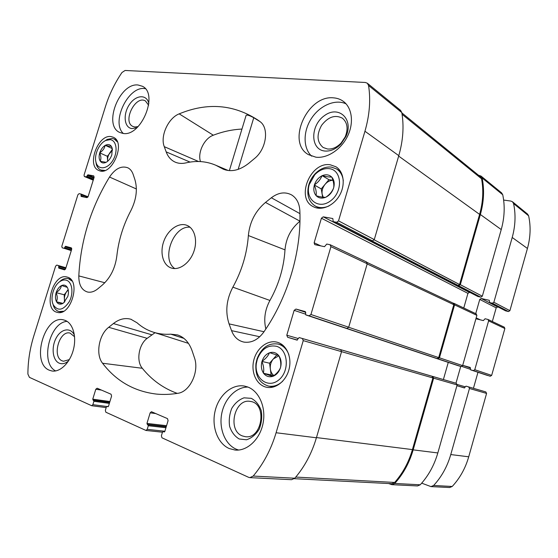 <?xml version="1.0" encoding="UTF-8"?>
<svg xmlns="http://www.w3.org/2000/svg" width="558" height="558" viewBox="0 0 558 558"><rect width="100%" height="100%" fill="white"/><g stroke="black" fill="none" stroke-linecap="round" stroke-linejoin="round"><path stroke-width="0.84" d="M110.163 139.646C116.657 140.309 118.191 151.943 112.772 160.544C107.506 169.283 98.278 170.288 96.116 162.629C93.709 155.522 98.961 143.42 105.762 140.463L110.163 139.646M100.342 161.304L100.224 161.129C98.947 159.037 98.773 156.324 99.701 152.997L99.798 152.697C100.928 149.404 102.7 146.984 105.106 145.45L105.323 145.324C107.757 144.069 109.724 144.348 111.23 146.147L112.221 148.233L111.837 154.817C110.679 158.165 108.88 160.599 106.445 162.12L106.083 162.322C103.69 163.445 101.779 163.11 100.342 161.304L106.083 162.322M100.224 161.129C101.242 158.96 101.075 156.247 99.701 152.997M99.798 152.697C102.742 150.848 104.513 148.435 105.106 145.45M105.323 145.324C108.461 146.147 110.435 146.426 111.23 146.147M111.363 146.322L112.221 148.233M66.395 280.235C72.233 281.895 73.837 293.292 69.276 301.669C63.263 310.422 57.941 311.504 53.317 304.912C49.955 298.265 53.533 285.647 59.915 281.567C62.154 280.067 64.316 279.628 66.395 280.235M56.574 301.808L56.456 301.599C55.277 299.158 55.158 296.235 56.114 292.831L56.205 292.525C57.355 289.19 59.099 286.889 61.436 285.626L61.645 285.529C64.003 284.58 65.886 285.187 67.302 287.356L67.713 288.158C68.662 290.537 68.697 293.278 67.818 296.403L63.535 302.98L62.203 303.754C59.825 304.661 57.948 304.012 56.574 301.808L62.203 303.754M56.456 301.599C57.62 299.004 57.502 296.082 56.114 292.831M56.205 292.525C59.204 290.585 60.948 288.284 61.436 285.626M61.645 285.529L67.302 287.356M67.42 287.565L67.713 288.158M63.535 302.98L62.412 303.657M276.552 346.309C288.277 349.545 289.86 371.244 278.763 379.963C267.931 389.107 253.925 378.205 256.387 363.279L257.384 359.045C261.562 348.938 267.952 344.691 276.552 346.309M263.634 373.33L263.432 373.044C261.332 369.759 260.837 365.957 261.946 361.64L262.058 361.256C263.481 357.043 265.936 354.232 269.43 352.823L269.744 352.712C273.301 351.707 276.301 352.67 278.742 355.62L278.951 355.899C281.127 359.178 281.657 363.014 280.541 367.429L280.423 367.82C278.965 372.116 276.461 374.948 272.911 376.315L272.583 376.42C268.991 377.354 266.006 376.329 263.634 373.33L272.583 376.42M263.432 373.044C264.143 369.522 263.648 365.72 261.946 361.64M262.058 361.256C265.692 358.766 268.147 355.955 269.43 352.823M269.744 352.712L278.742 355.62M278.951 355.899C280.667 359.987 281.197 363.83 280.541 367.429M280.423 367.82C279.126 370.917 276.615 373.748 272.911 376.315M329.199 168.649C341.984 169.89 343.247 191.436 330.824 200.664C318.688 210.317 304.689 199.304 309.278 184.482L314.754 174.759C319.169 170.19 323.989 168.153 329.199 168.649M316.288 195.816L316.079 195.579C313.847 192.845 313.275 189.385 314.349 185.193L314.461 184.817C315.863 180.673 318.353 177.681 321.938 175.826L322.266 175.672C325.928 174.18 329.046 174.612 331.619 176.984L331.843 177.207C334.151 179.92 334.765 183.415 333.684 187.69L333.572 188.074C332.136 192.301 329.59 195.328 325.942 197.155L325.607 197.302C321.903 198.732 318.799 198.236 316.288 195.816C320.466 196.904 323.57 197.399 325.607 197.302M316.079 195.579C316.595 192.726 316.016 189.267 314.349 185.193M314.461 184.817C318.018 182.473 320.508 179.474 321.938 175.826M322.266 175.672C326.423 176.74 329.548 177.179 331.619 176.984M331.843 177.207C333.524 181.301 334.137 184.796 333.684 187.69M333.572 188.074C332.115 191.708 329.569 194.735 325.942 197.155M111.112 136.605L113.288 137.247C126.561 142.534 111.502 177.012 98.822 170.462C86.288 166.005 97.887 134.066 111.112 136.605M277.717 342.382C286.666 345.046 292.036 357.28 289.107 369.04C286.296 380.828 275.854 389.184 266.661 387.273C256.75 385.39 250.765 372.577 253.737 360.426C256.554 348.234 267.596 339.543 277.242 342.242L277.717 342.382M64.944 320.306C72.826 323.054 76.844 336.355 73.433 349.51C70.127 362.686 60.159 372.472 51.887 370.979L49.425 370.254C30.55 363.195 44.542 314.321 63.703 319.936L64.944 320.306M247.529 386.917C259.01 390.97 266.229 407.228 263.083 423.222C260.056 439.237 247.271 451.289 235.099 450.055L229.205 448.534C217.397 443.436 211.273 426.089 215.235 410.5C219.057 394.869 232.212 383.702 244.578 386.101L247.529 386.917M333.51 97.852C337.227 98.11 340.526 99.303 343.407 101.423C352.203 107.889 354.086 123.158 347.446 136.438C340.875 149.746 327.044 158.639 315.863 157.182L308.483 154.643C286.191 142.688 307.144 94.846 333.51 97.852M138.035 84.99L142.457 86.288C158.946 93.904 141.028 137.156 122.99 133.418L119.726 132.455C102.888 125.508 119.398 82.654 138.035 84.99M171.906 268.189C179.774 270.379 189.95 262.797 193.842 251.567C197.839 240.365 194.561 228.32 186.972 225.362C178.909 222.035 168.07 229.561 163.892 241.049C159.588 252.488 162.922 265.259 171.208 267.979L171.906 268.189M102.365 285.026L97.81 288.814C94.337 291.618 90.926 292.692 87.578 292.036C81.677 290.209 78.755 284.831 78.811 275.903C80.617 240.7 90.849 207.743 109.514 177.032C115.346 168.488 121.498 165.433 127.984 167.86C130.356 169.109 132.086 171.299 133.167 174.431L134.91 179.655C137.721 189.26 136.361 199.618 130.823 210.729C123.241 225.111 118.575 240.24 116.817 256.115C115.199 268.245 110.379 277.884 102.365 285.026M107.799 406.719L108.489 406.203L111.586 396.096L111.084 394.241L97.148 388.222L95.802 389.24L92.754 399.158L93.911 401.293L92.872 404.669L91.714 405.729L29.421 377.354L27.9 374.069C27.942 361.214 29.916 348.485 33.822 335.895L55.612 266.124L56.804 265.078L58.695 265.643L58.785 268.133L64.407 269.828L65.621 268.775L71.675 249.356L71.264 247.836L65.6 246.294L64.1 248.324L62.182 247.794L61.805 246.301L77.904 194.756L79.11 193.654L81.043 194.044L81.119 196.43L86.909 197.63L88.136 196.514L94.135 177.277L93.702 175.847L87.913 174.814L86.392 176.886L84.349 176.502L84.035 175.121L105.378 106.794C109.215 94.588 114.746 83.163 121.958 72.519L125.097 70.468L365.337 82.472L367.31 83.205L368.552 85.479C370.798 99.889 369.598 115.143 364.946 131.249L338.532 220.87L336.648 222.279L333.196 221.631L332.826 218.541L323.242 216.832L321.408 218.227L314.14 242.793L314.761 244.634L324.519 246.678L326.751 244.055L330.029 244.725L330.929 246.671L310.939 314.503L309.076 315.807L305.819 314.907L305.352 311.615L295.963 309.062L294.15 310.353L286.791 335.219L287.621 337.276L296.947 340.101L299.158 337.562L302.38 338.525L303.238 340.624L276.091 432.743C271.076 449.462 263.446 463.9 253.192 476.058L249.893 477.634L248.61 477.313L161.987 437.814L161.388 435.784L162.49 432.122L163.131 431.557L164.185 431.983L164.826 431.418L168.091 420.62L167.484 418.612L151.441 411.713L150.158 412.836L146.949 423.417L148.295 425.74L147.207 429.346L145.959 430.455L105.846 412.209L105.35 410.339L106.404 406.908L106.997 406.37L107.994 406.74M453.612 382.53L299.158 337.562L456.339 383.346L457.135 384.936L437.828 452.943C434.264 465.253 428.398 475.869 420.237 484.79L417.517 485.941L391.904 484.672L388.605 483.542M65.942 267.756L58.695 265.643M299.848 210.645C301.648 251.03 287.984 297.337 263.704 332.163C257.991 339.85 251.386 343.156 243.902 342.089C238.106 340.792 233.99 336.976 231.542 330.643L229.066 323.877C225.118 311.769 226.388 299.534 232.867 287.168C241.844 270.811 247.013 253.597 248.373 235.539C249.677 222.035 255.383 211.001 265.482 202.435L271.348 197.762C278.463 192.426 285.271 191.513 291.771 195.014C296.71 198.216 299.402 203.426 299.848 210.645M183.931 338.392L170.762 334.172L177.528 334.926C184.286 337.158 189.162 342.5 192.168 350.954L194.414 357.671C199.562 371.44 189.95 391.946 177.786 393.306C170.455 394.492 163.341 394.75 156.442 394.081C134.185 391.388 116.224 381.114 102.56 363.244C95.404 354.574 98.878 334.633 108.698 327.309L113.407 323.549C119.217 319.036 125.055 317.607 130.914 319.26L137.017 322.775C142.011 327.246 147.668 330.448 153.98 332.387L188.464 343.372M170.762 334.172C164.882 334.591 159.288 333.991 153.98 332.387M215.813 165.252C206.397 161.234 196.437 160.446 185.926 162.894C182.082 163.766 178.574 163.536 175.386 162.218C171.118 160.348 168.049 156.903 166.179 151.888L164.268 146.663C160.013 136.18 168.272 117.975 179.195 113.86C207.276 102.267 233.488 104.318 257.824 120.012L259.833 121.47C269.437 127.866 266.424 149.216 254.434 158.584L248.798 163.271C239.752 170.371 231.242 172.331 223.263 169.158L215.813 165.252L228.278 170.525M330.336 164.812L335.944 166.786C343.861 171.557 345.639 184.851 339.571 195.37C333.607 205.951 321.401 211.07 313.338 206.711C295.308 198.439 310.367 161.227 330.336 164.812M67.358 277.138C81.363 280.388 71.012 316.609 57.237 312.334C42.485 309.571 53.073 272.283 67.183 277.089L67.358 277.138M478.485 175.24L480.996 176.056L501.635 192.908L502.737 194.742C505.067 205.972 504.572 217.578 501.237 229.568L482.321 296.207L480.801 297.184L477.794 296.444M470.296 292.587L469.424 292.399L467.939 293.362L463.768 307.995M476.072 313.847L476.888 315.354L462.617 365.616L461.11 366.536L458.327 365.741M448.269 362.393L443.387 379.552M367.31 83.205L400.581 110.372L401.795 112.549C404.111 126.206 403.106 140.574 398.789 155.661L374.279 239.598L372.479 240.896L371.635 240.735L480.801 297.184M366.341 261.911L367.227 263.753L348.694 327.225L346.909 328.432L346.086 328.202L461.11 366.536M302.38 338.525L340.701 349.685L341.559 351.652L432.889 377.947L412.425 449.595C408.756 462.219 402.834 473.177 394.652 482.447L391.793 483.702L294.331 478.687M276.091 432.743L316.407 437.779L341.559 351.652L303.238 340.624M316.407 437.779C311.769 453.403 304.556 466.886 294.784 478.227L291.611 479.699L249.893 477.634M480.996 176.056L482.133 177.967C484.484 189.706 483.891 201.884 480.361 214.509L501.237 229.568M458.746 285.724L460.322 284.685L480.361 214.509M437.877 358.78L439.446 357.804L454.568 304.856L453.961 303.35L453.096 303.127M391.904 484.672L394.729 483.458C403.239 474.049 409.384 462.847 413.164 449.86L433.636 378.171L432.82 376.497L432.08 376.28L432.889 377.947M340.701 349.685L432.08 376.28M452.984 303.099L453.814 304.682L438.7 357.594L437.137 358.571M401.851 112.883L480.403 176.795L481.547 178.762C483.681 190.243 483.033 202.115 479.601 214.391L459.569 284.524L457.992 285.563M265.845 329.004C263.55 319.288 264.917 309.767 269.939 300.455L232.867 287.168M299.953 221.219C291.011 228.557 286.031 238.099 284.999 249.858C283.855 267.61 278.833 284.475 269.939 300.455M177.277 393.39C163.438 388.382 151.783 380.012 142.311 368.28C135.999 361.033 138.754 344.37 147.173 338.336L108.698 327.309M155.012 332.714L147.173 338.336M200.482 161.583C197.379 152.613 204.291 138.356 213.309 135.217C222.775 131.583 232.323 129.54 241.956 129.072M260.056 121.637L253.757 117.731C249.677 115.534 247.131 114.711 246.134 115.269L245.876 116.12M190.069 227.239C173.405 225.16 160.774 259.31 174.78 268.565M145.324 88.694C128.717 85.06 110.7 121.888 123.269 133.446M148.637 105.246L145.422 100.942C135.461 94.811 122.223 121.749 132.846 126.415L134.806 127.001L138.091 126.589M148.84 103.628C146.921 93.953 135.803 94.721 129.393 104.59C122.781 114.244 124.155 127.831 131.995 128.591L136.94 127.705M346.051 103.851C335.26 98.731 319.762 105.525 311.42 118.47C302.973 131.353 302.973 148.184 311.657 156.177M327.504 149C332.324 149.391 336.858 147.403 341.105 143.043L345.214 136.843C348.38 128.71 347.439 122.488 342.389 118.177C335.086 114.467 328.153 116.859 321.582 125.348C316.442 134.75 316.944 142.123 323.096 147.465L327.504 149M324.735 151.023C330.503 151.497 335.93 149.126 341.029 143.887L345.96 136.445C354.044 119.175 338.678 104.939 324.512 115.576C310.157 125.376 310.115 149.614 324.735 151.023M247.905 387.064C235.978 386.966 224.539 398.768 221.714 413.68C218.799 428.572 225.014 444.363 236.187 449.183L238.615 450.048M242.339 435.924L245.248 436.677C262.337 439.53 267.498 403.267 250.409 401.446C234.66 397.903 226.966 430.378 242.339 435.924M239.215 438.986L246.51 439.774C251.574 438.149 255.78 434.654 259.142 429.297C261.576 423.222 262.281 417.007 261.242 410.66C259.156 404.885 255.836 400.777 251.288 398.342L244.027 397.833C239.103 399.591 235.023 403.078 231.807 408.303C229.45 414.182 228.724 420.223 229.645 426.431C231.57 432.171 234.758 436.356 239.215 438.986M67.093 321.38C49.481 322.266 39.862 363.237 55.647 370.937M74.591 336.753L70.015 333.063C59.288 330.043 51.727 357.19 62.308 360.893L63.528 361.256L69.352 359.596M74.423 335.205C70.754 326.967 61.115 328.627 56.177 338.022C51.085 347.25 52.612 360.51 59.246 363.181C62.245 364.346 65.335 363.607 68.515 360.956M329.053 205.916C324.093 208.127 319.539 208.197 315.403 206.111C308.637 201.787 306.412 194.756 308.72 185.012C309.934 180.862 311.999 177.193 314.914 174.005C319.915 168.83 325.37 166.521 331.292 167.072L336.481 168.893C340.408 171.425 342.682 175.421 343.303 180.876M282.669 381.24C278.254 385.341 273.518 386.952 268.461 386.073C259.184 383.088 255.013 375.548 255.955 363.474L257.092 358.682C261.66 347.501 268.733 342.64 278.316 344.098L278.805 344.237C283.471 345.8 286.819 349.273 288.87 354.672M58.527 282.669L61.268 280.255C63.738 278.602 66.13 278.072 68.446 278.679L72.052 281.072M63.556 311.238L59.169 311.559C56.846 310.959 55.047 309.341 53.791 306.705L52.696 303.28M104.346 141.265L107.282 139.381L112.284 138.454L114.299 139.047L117.389 141.92M104.953 170.448L100.803 170.03C98.689 169.074 97.211 167.233 96.353 164.498L95.746 161.025M323.235 197.211L322.154 194.233C321.673 190.696 322.657 187.39 325.091 184.307L328.955 179.69L322.085 175.644M322.643 197.141L321.248 188.904L325.091 184.307C327.4 181.657 330.015 180.325 332.945 180.304M321.248 188.904L314.314 184.991M328.955 179.69L332.931 180.255M273.929 375.576C271.962 374.09 270.769 371.921 270.351 369.068C269.946 365.211 270.951 361.828 273.357 358.913L276.838 354.951M273.629 375.799L271.132 374.941L269.57 363.223L273.357 358.913L278.937 355.788M271.132 374.941L263.46 373.267M269.57 363.223L261.918 361.417M64.847 301.801L64.393 299.269C64.337 296.291 65.174 293.613 66.897 291.227L68.167 289.56M64.519 302.136L64.198 294.764L68.222 289.811M62.845 303.364L56.463 301.773M64.198 294.764L56.107 292.657M107.666 161.262L107.575 160.453C107.464 157.677 108.287 155.04 110.031 152.55L112.43 149.3M107.631 161.29L107.296 156.275L112.507 150.151M107.296 156.275L99.694 152.836M112.13 148.519L105.211 145.303M421.702 483.158L430.964 486.604L433.629 485.488C441.601 476.832 447.314 466.523 450.766 454.561L469.466 388.487L468.685 386.938L466.007 386.143L464.291 387.922L456.911 385.711M430.964 486.604L449.622 487.532L452.21 486.464C459.918 478.157 465.428 468.274 468.72 456.8L486.583 393.418L485.816 391.925L466.007 386.143L483.214 391.151M455.963 383.234L460.734 366.425M473.435 388.305L477.969 372.291M462.701 365.33L470.122 367.422L470.603 369.835L473.31 370.603L474.781 369.71L488.606 320.871L488.02 319.476L485.097 318.751L483.368 320.578L475.911 318.785M470.603 369.835L490.231 376.252L491.661 375.401L504.871 328.529L504.299 327.176L488.02 319.476M475.723 313.652L479.761 299.43L481.219 298.488L489.261 300.302L489.673 302.596L492.386 303.203L493.872 302.262L512.209 237.478C515.432 225.823 515.885 214.516 513.569 203.565L512.481 201.766L510.849 201.068L503.637 200.064M492.323 321.513L496.188 307.849L479.761 299.43M498.434 307.151L497.603 306.963L496.188 307.849M505.597 310.834L508.471 311.559L509.907 310.666L527.436 248.463C530.519 237.276 530.916 226.395 528.621 215.82L527.561 214.077L512.481 201.766M498.357 239.717L500.833 231.005M92.872 404.669L106.669 406.482M84.453 176.537L93.235 180.164L84.349 176.502M368.552 85.479L401.795 112.549M364.946 131.249L398.789 155.661M338.532 220.87L374.279 239.598M336.648 222.279L372.479 240.896M330.929 246.671L367.227 263.753M310.939 314.503L348.694 327.225M309.076 315.807L346.909 328.432M253.192 476.058L294.784 478.227M147.207 429.346L164.882 431.25M107.094 406.398L108.301 406.559M95.802 389.24L101.514 390.105M92.754 399.158L109.919 401.537M92.991 400.072L109.668 402.36M93.674 400.379L109.605 402.562M93.911 401.293L109.354 403.392M58.89 266.403L65.739 268.405M58.59 267.366L65.349 269.34M58.785 268.133L64.679 269.842M65.6 246.294L71.668 248.233M65 246.831L71.752 248.98M64.7 247.787L71.487 249.942M64.1 248.324L71.285 250.598M81.119 194.079L88.038 196.779L81.084 194.058M81.252 194.763L87.704 197.281M80.952 195.719L84.683 197.169M87.913 174.814L94.093 177.395M87.299 175.372L93.877 178.114M87.006 176.328L93.577 179.055M86.392 176.886L93.353 179.767M482.133 177.967L502.737 194.742M460.322 284.685L482.321 296.207M333.349 221.686L478.039 296.57M323.242 216.832L469.424 292.399M321.408 218.227L467.939 293.362M314.14 242.793L320.906 245.932M454.568 304.856L476.888 315.354M439.446 357.804L462.617 365.616M305.847 314.921L458.376 365.762L305.819 314.907M295.963 309.062L305.826 312.389M294.15 310.353L305.372 314.105M286.791 335.219L298.153 338.504M287.621 337.276L297.372 340.066M432.82 376.497L456.339 383.346M433.636 378.171L457.135 384.936M413.164 449.86L437.828 452.943M394.729 483.458L420.237 484.79M163.257 431.592L164.666 431.739M150.158 412.836L155.822 413.576M146.949 423.417L166.563 425.684M147.235 424.408L166.291 426.584M148.01 424.75L166.214 426.828M148.295 425.74L165.942 427.735M316.47 437.57L412.425 449.595M295.768 477.076L394.652 482.447M367.171 263.941L453.814 304.682M348.68 327.267L438.7 357.594M402.081 114.306L481.547 178.762M398.663 156.094L479.601 214.391M374.195 239.835L459.569 284.524M259.756 336.739L231.542 330.643M264.004 331.731L229.066 323.877M284.999 249.858L248.373 235.539M299.953 221.163L265.482 202.435M299.946 213.644L271.348 197.762M142.311 368.28L102.56 363.244M151.79 334.8L113.407 323.549M104.827 282.739L78.811 275.903M136.375 188.967L109.514 177.032M225.962 170.092L221.17 168.063M213.309 135.217L179.195 113.86M198.564 161.506L164.268 146.663M190.062 162.092L166.179 151.888M238.147 169.388L253.757 117.731M452.21 486.464L433.629 485.488M468.72 456.8L450.766 454.561M486.583 393.418L469.466 388.487M485.816 391.925L468.685 386.938M464.633 387.908L456.918 385.704M465.212 386.792L457.183 384.476M470.206 369.236L461.912 366.46M470.513 367.994L462.694 365.35M487.629 375.506L470.624 369.842M490.231 376.252L473.31 370.603M491.661 375.401L474.781 369.71M504.871 328.529L488.606 320.871M480.382 319.86L476.162 317.907M497.603 306.963L481.219 298.488M505.834 310.959L489.673 302.596M508.471 311.559L492.386 303.203M509.907 310.666L493.872 302.262M527.436 248.463L512.209 237.478M528.621 215.82L513.569 203.565M91.714 405.729L106.187 407.612M330.287 244.809L366.592 261.995M145.959 430.455L162.462 432.206M106.997 406.37L108.308 406.545M333.196 221.631L477.906 296.528M453.961 303.35L476.288 313.924M163.131 431.557L164.68 431.725M367.087 262.448L453.208 303.175M244.376 342.173L243.902 342.089M292.162 195.265L291.771 195.014M158.723 394.269L156.442 394.081M131.325 319.392L130.914 319.26M178.044 335.093L177.528 334.926M223.723 169.353L223.263 169.158M259.679 121.351L257.824 120.012M175.77 162.371L175.386 162.218M229.366 170.629L246.134 115.269M345.214 136.843L345.96 136.445M341.105 143.043L341.029 143.887M315.403 206.111L319.581 208.322M336.481 168.893L340.533 171.397M309.278 184.482L308.72 185.012M314.754 174.759L314.914 174.005M268.461 386.073L273.322 387.036M278.316 344.098L283.073 345.381M256.387 363.279L255.955 363.474M257.384 359.045L257.092 358.682M59.169 311.559L61.52 312.117M68.446 278.679L70.761 279.335M53.317 304.912L53.791 306.705M59.915 281.567L61.268 280.255M100.803 170.03L102.951 170.95M114.299 139.047L116.42 140.058M96.116 162.629L96.353 164.498M105.762 140.463L107.282 139.381M505.708 310.911L489.547 302.548"/></g></svg>
